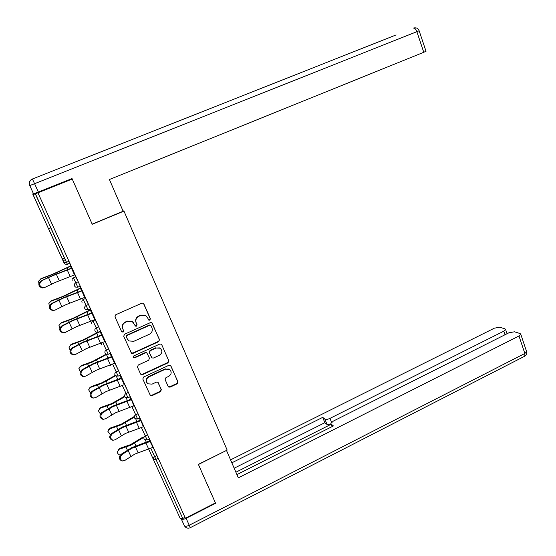 <?xml version="1.0" encoding="UTF-8"?>
<svg xmlns="http://www.w3.org/2000/svg" width="556" height="556" viewBox="0 0 556 556"><rect width="100%" height="100%" fill="white"/><g stroke="black" fill="none" stroke-linecap="round" stroke-linejoin="round"><path stroke-width="0.83" d="M149.8 320.186L150.377 318.769L143.893 303.951L143.226 303.228L141.843 303.187L115.801 314.724L114.967 316.774L121.625 331.654L123.078 332.175L123.654 330.75L122.793 328.832C121.868 325.997 122.751 323.814 125.434 322.285L127.609 321.319L132.279 321.563L135.469 326.108L136.491 326.157L137.061 324.732L136.22 322.821C135.303 319.992 136.178 317.817 138.847 316.301L141.002 315.342L145.519 315.523L147.542 317.747L148.813 320.145L149.8 320.186M148.445 319.79L149.585 319.936L150.155 318.525L143.497 303.416M121.618 331.64L122.904 331.911L123.481 330.479L122.793 328.832M135.08 325.698L136.296 325.899L136.866 324.482L136.22 322.821M50.811 227.731L48.483 228.69L43.576 217.903L33.026 194.656L35.389 193.752L66.498 262.286L68.951 261.25L37.912 192.737L35.389 193.752M168.134 386.441L168.621 387.025L170.122 387.129L177.155 383.821L177.962 381.826L170.483 365.32L169.024 365.236L143.629 377.017L142.809 379.039L150.391 395.538L151.955 395.67L160.538 391.632L161.344 389.631L157.848 382.25L156.326 382.146L152.059 384.133L147.91 383.814C145.589 381.298 145.901 378.99 148.834 376.892L165.542 369.135L169.483 369.365C171.936 371.853 171.686 374.181 168.718 376.356L165.952 377.649L165.146 379.651L168.134 386.441M70.779 179.081L72.238 179.039L92.233 224.27L123.96 211.099L227.168 450.089L198.374 464.364L215.422 502.923L185.384 518.227L37.912 192.737M72.238 179.039L37.94 192.772M158.696 341.662L159.509 339.646L151.774 322.688L150.363 322.633L124.523 334.246L123.696 336.29L131.522 353.248L133.058 353.352L158.696 341.662L159.28 339.368L152.031 322.883M161.761 344.789L168.795 360.865L167.981 362.866L142.565 374.64L141.009 374.522L140.529 373.938L137.45 367.043L138.27 365.021L148.66 360.239L149.474 358.224L146.909 353.011L145.415 352.921L134.559 357.883L133.482 357.807L133.704 355.958L159.746 344.067L161.184 344.136L161.761 344.789L168.795 360.865M123.96 211.099L122.932 210.773M33.45 193.62L32.7 193.947L33.006 194.663M185.384 518.227L184.981 517.365L182.771 518.491L180.311 518.692L148.681 449.081M95.222 319.839L92.949 320.847L96.278 327.929L98.662 326.865L95.062 319.533M90.572 309.636L90.239 308.886M85.52 298.489L84.992 297.314M80.724 287.897L79.981 286.25M75.727 276.867L74.796 274.81M70.751 265.893L69.59 263.322M43.222 287.855L42.117 287.973C38.336 286.333 37.864 284.046 40.713 281.1L52.757 275.679L72.016 268.187L70.264 264.35L74.97 274.733M74.865 274.782L75.317 275.755M75.31 275.762L74.872 274.775M70.925 266.053L69.667 263.287L70.82 265.865L52.396 274.337L41.234 278.57L38.607 281.176L38.871 283.484M147.555 434.785L149.418 438.886L147.138 439.984L145.276 435.883L147.555 434.785L143.677 426.605M153.039 447.253L158.217 458.29L155.951 459.402L182.771 518.491M184.981 517.365L158.217 458.29M68.951 261.25L69.827 263.217M145.283 429.906L139.841 417.89L143.337 426.765L143.768 426.556L145.283 429.906M128.36 392.418L130.25 396.581L127.929 397.665L126.038 393.502L128.36 392.418L124.6 384.55M93.047 397.999L92.637 397.964C89.551 396.352 89.28 394.155 91.816 391.389L92.755 391.452C90.211 394.225 90.482 396.421 93.568 398.04L95.611 397.623L106.015 391.612L124.711 384.502L126.268 387.928L121.917 378.351M108.684 348.987L110.609 353.227L108.246 354.297L106.321 350.058L108.684 348.987L105.042 341.467M73.524 354.784L72.787 354.791C69.437 353.157 69.097 350.926 71.759 348.091L72.662 348.077L83.393 342.378L102.332 335.101L100.58 331.258L106.606 344.532M72.662 348.077C70 350.912 70.348 353.15 73.691 354.784L75.595 354.401L86.277 348.661L105.188 341.405L106.592 344.539M82.038 302.478C81.6 301.164 82.003 300.164 83.254 299.475L85.548 298.475L90.468 308.788M85.221 297.641L85.068 297.279L85.235 297.641M80.043 286.215L80.794 287.869L62.592 296.543L51.479 300.706L48.852 303.458L49.387 306.057M80.912 288.105L80.057 286.215M82.239 290.774L85.165 297.238M78.236 281.781L80.224 286.166L77.798 287.209L75.811 282.823L78.236 281.781L75.748 276.86L73.434 277.847L75.811 282.823C74.49 283.553 74.059 284.609 74.525 285.999L75.491 287.07L77.798 287.209M92.345 313.077L96.702 322.675M62.682 332.794L63.579 332.752L62.682 332.794C59.2 331.161 58.818 328.909 61.535 326.038L62.432 325.983C59.707 328.853 60.09 331.112 63.579 332.752L65.399 332.384L76.228 326.782L95.243 319.457L96.688 322.675M98.662 326.865L100.608 331.14L98.217 332.203M83.337 376.53L82.768 376.509C79.557 374.883 79.251 372.673 81.85 369.872L82.774 369.9L93.352 364.062L112.187 356.855L110.547 353.255L115.002 363.089M118.581 370.838L120.492 375.036L118.15 376.113L116.239 371.915L118.581 370.838L114.883 363.144M134.288 405.658L130.194 396.602M130.187 396.609L133.864 405.859L134.295 405.658M134.198 405.706L139.897 417.862L137.589 418.953M154.624 450.52L149.362 438.913L150.426 441.283L150.009 441.485L154.624 450.52M146.652 316.413L145.311 315.287L141.002 315.342M136.025 322.57C135.108 319.742 135.984 317.573 138.653 316.065L140.8 315.106M133.572 322.682L132.092 321.312L127.609 321.319M122.626 328.568C121.701 325.733 122.577 323.557 125.26 322.035L127.428 321.069M131.001 352.629L132.87 353.053L158.467 341.384M151.065 325.795L149.64 325.281L126.976 335.483L126.4 336.908L127.303 338.924L129.055 340.96L133.885 341.273L149.328 334.281C151.976 332.766 152.844 330.611 151.948 327.804L151.065 325.795M150.787 325.427L149.64 325.281M127.532 339.375L126.226 336.63L126.803 335.205L149.425 325.024M140.515 373.896L142.364 374.299L167.738 362.554L168.544 360.552M147.194 353.255L146.701 352.712L145.206 352.615L134.371 357.571L134.559 357.883M133.106 357.32L134.371 357.571M159.384 355.312C162.415 353.088 162.637 350.718 160.052 348.202L156.166 348L150.252 350.711L149.432 352.726L151.99 357.932L153.484 358.022L159.384 355.312M160.927 348.939L159.822 347.91L156.166 348M151.503 357.39L149.223 352.428L150.037 350.412L155.944 347.708M170.303 370.087L169.232 369.038L165.542 369.135M146.763 382.486C145.561 380.04 146.186 378.066 148.626 376.551L165.299 368.809M149.911 394.906L151.739 395.295L160.309 391.264L161.115 389.269L158.099 382.472M168.155 386.476L169.879 386.767L176.898 383.466L177.705 381.479L170.699 365.494M71.022 266.011L52.452 274.553L40.442 279.119M40.192 279.223L41.234 278.57M41.582 280.954C38.732 283.907 39.198 286.201 42.986 287.848L44.619 287.521L55.753 282.205L74.984 274.727M71.912 267.985L52.702 275.463L40.713 281.1M123.147 211.259L109.428 179.512L423.769 52.285L416.861 31.678L34.576 183.695L38.364 192.056L72.037 178.58L92.164 224.124L123.147 211.259M33.249 193.21L29.656 185.301L33.249 193.21M426.007 51.27L423.769 52.285M38.364 192.056L33.582 193.884M181.353 518.97C182.278 519.596 183.862 519.387 186.107 518.324L215.589 503.305L198.429 464.496L226.452 450.436M226.542 450.555L238.329 477.84L518.984 335.984L520.798 334.295L520.117 333.551L514.453 331.793L508.907 332.794L333.391 421.059L330.841 423.47L332.106 426.598L331.084 424.075L333.412 425.938L236.932 474.602M505.022 334.747L503.812 331.181L505.619 329.534L504.994 328.86L499.67 327.206L494.347 328.186L230.566 459.861M331.133 424.193L327.025 424.464L324.878 419.099L322.702 417.361L231.838 462.814M324.878 419.099C325.948 419.669 327.651 419.432 329.979 418.376L331.543 422.317M503.812 331.181L329.979 418.376M215.589 503.305L215.38 502.944M331.154 424.249L235.897 472.211M327.025 424.464L324.836 422.685L234.173 468.215M324.836 422.685L322.702 417.361M81.009 288.064L62.675 296.807L50.721 301.303M50.304 301.484L51.479 300.706M60.312 323.481L61.605 322.57L72.662 318.47L90.649 309.602M90.878 309.852L72.766 318.783L60.868 323.217L58.985 325.455L59.798 328.269M70.202 345.206L71.599 344.171L82.615 340.133L97.467 332.432M100.629 331.369L82.74 340.494L70.897 344.859L68.993 347.166L70.098 350.148M79.988 366.668L81.482 365.507L92.442 361.539L106.036 354.228M106.557 354.457L92.588 361.942L80.801 366.244L78.882 368.607L80.3 371.721M89.669 387.866L91.24 386.594L102.151 382.681L115.203 375.439M115.592 375.793L102.325 383.133L90.586 387.365L88.661 389.784L90.399 393.002M53.466 310.45L52.459 310.526C48.831 308.886 48.407 306.613 51.194 303.708L52.069 303.611C49.282 306.523 49.706 308.795 53.341 310.443L55.072 310.095L66.06 304.632L85.172 297.231M52.069 303.611L63.099 298.19L82.246 290.767M82.121 290.517L63.016 297.919L51.194 303.708M62.432 325.983L73.309 320.423L92.352 313.07M92.206 312.771L73.204 320.096L61.535 326.038M102.158 334.747L83.268 342.01L71.759 348.091M82.774 369.9C80.168 372.701 80.474 374.918 83.692 376.544L85.666 376.141L96.209 370.268L115.009 363.082M111.999 356.459L93.206 363.645L81.85 369.872M92.755 391.452L103.194 385.482L121.924 378.351M121.715 377.906L103.027 385.023L91.816 391.389M99.239 408.813L100.879 407.423L111.749 403.573L124.62 396.192M124.857 396.699L111.937 404.066L100.254 408.243L98.329 410.696L100.4 413.998M102.665 419.196L102.387 419.161C99.427 417.556 99.183 415.381 101.665 412.635L102.61 412.74C100.129 415.485 100.365 417.667 103.34 419.28L105.438 418.835L115.697 412.705L133.864 405.859M102.61 412.74L112.917 406.644L131.112 399.785M131.313 399.09L112.722 406.144L101.665 412.635M108.712 429.503L110.408 428.009L121.229 424.214L133.947 416.694M134.191 417.243L121.437 424.749L109.803 428.864L107.878 431.352L110.324 434.709M112.194 440.13L112.027 440.102C109.178 438.503 108.969 436.349 111.395 433.631L112.354 433.77C109.921 436.495 110.137 438.656 112.986 440.255L115.141 439.796L125.267 433.541L143.337 426.765M112.354 433.77L122.522 427.557L140.619 420.76M140.793 420.023L122.306 427.008L111.395 433.631M118.074 449.95L119.825 448.351L130.597 444.619L143.156 436.96M143.427 437.551L130.827 445.196L119.248 449.248L117.316 451.757C117.427 453.467 118.386 454.599 120.179 455.142M122.528 460.98L121.562 460.792C118.817 459.2 118.63 457.067 121.006 454.377L121.979 454.551C119.603 457.247 119.783 459.388 122.528 460.98L124.732 460.5L134.726 454.127L152.698 447.413M121.979 454.551L132.008 448.212L150.009 441.485M150.162 440.7L131.779 447.622L121.006 454.377M48.497 228.683L64.086 263.037L66.498 262.286L67.394 264.288L65.149 264.176L67.394 264.288L69.841 263.252M48.546 228.662L62.307 258.929L64.364 257.873L50.707 227.779M40.421 205.115L35.278 193.794M64.607 262.981L62.307 258.929L63.287 260.076L65.42 260.187L66.442 262.307M150.822 448.261L155.951 459.402L153.498 459.715C153.081 458.45 153.484 457.442 154.721 456.691L156.98 455.593M64.364 257.873L65.42 260.187M64.086 263.037L65.149 264.176M72.217 280.87C71.773 279.543 72.176 278.535 73.434 277.847L73.434 277.847M83.247 299.475L86.111 305.522L88.515 304.466M102.763 342.454L106.321 350.058C105.035 350.794 104.618 351.83 105.063 353.171L105.8 354.068L108.246 354.297M112.618 364.131L116.239 371.915C114.967 372.652 114.55 373.681 114.988 375.008L115.669 375.849L118.15 376.113M122.341 385.551L126.038 393.502C124.773 394.239 124.356 395.267 124.794 396.574L125.42 397.373L127.929 397.665M131.953 406.707L135.713 414.825L138.013 413.733M141.446 427.613L145.276 435.883C144.032 436.627 143.622 437.642 144.046 438.927L144.588 439.643L147.138 439.984M87.25 308.031L86.111 305.522C84.797 306.245 84.373 307.301 84.832 308.67L85.714 309.678L88.07 309.838L87.25 308.031M97.439 330.466L96.278 327.929C94.979 328.659 94.555 329.708 95.013 331.063L95.813 332.008L98.224 332.203L97.439 330.466M91.747 323.828C91.309 322.536 91.712 321.542 92.949 320.847L92.949 320.847M101.338 344.928L101.421 342.982M110.818 365.778L110.63 364.903M136.922 417.473L135.713 414.825C134.462 415.561 134.052 416.583 134.482 417.883L135.059 418.633L137.596 418.953L136.922 417.473M158.106 382.479L158.335 382.834M161.115 389.269L161.344 389.631M160.309 391.264L160.538 391.632M151.739 395.295L151.955 395.67M177.705 381.479L177.962 381.826M176.898 383.466L177.155 383.821M169.879 386.767L170.122 387.129M47.879 277.632L47.385 276.568M71.37 268.214L70.48 266.248M67.895 269.611L67.054 267.77M57.066 273.705L56.608 272.697M56.323 274.247L59.311 280.773M48.511 277.604L51.52 284.137M67.304 270.091L70.278 276.638M71.557 268.381L74.525 274.921M396.094 34.931L32.165 179.101L396.094 34.931M426.021 51.305L419.141 30.761C418.327 28.641 416.812 27.668 414.574 27.842L413.462 28.092C414.72 27.89 415.853 29.086 416.861 31.678L419.134 30.754M34.576 183.695L32.436 179.039C29.69 180.457 28.808 182.632 29.802 185.558L34.576 183.695M32.165 179.101C29.551 180.45 28.717 182.521 29.656 185.301M181.277 518.977L184.307 525.615L181.291 518.977M186.107 518.324L189.242 525.246L524.85 353.463L518.984 335.984M526.49 351.281L526.643 351.739L524.85 353.463L524.843 356.146C526.407 355.069 527.005 353.595 526.643 351.739L520.798 334.295M524.384 356.382L190.319 527.658L189.242 525.246C186.684 526.428 185.037 526.546 184.307 525.615L185.12 526.768C186.621 528.29 188.352 528.589 190.319 527.658M58.248 300.136L57.636 298.808M81.586 290.746L80.474 288.3M78.132 292.136L77.089 289.857M67.352 296.167L66.783 294.916M68.492 322.362L67.762 320.777M61.605 322.57L60.868 323.217M91.671 313L90.35 310.081M88.237 314.39L87 311.666M77.513 318.359L76.832 316.864M78.611 344.303L77.764 342.475M71.599 344.171L70.897 344.859M101.637 334.983L100.101 331.605M98.224 336.366L96.793 333.218M87.549 340.272L86.757 338.541M88.599 365.987L87.646 363.909M81.482 365.507L80.801 366.244M111.471 356.695L110.025 353.491M108.086 358.071L106.467 354.506M97.46 361.914L96.563 359.961M98.475 387.4L97.404 385.093M91.24 386.594L90.586 387.365M121.194 378.143L119.908 375.3M117.83 379.519L116.343 376.238M107.252 383.299L106.252 381.117M66.637 296.758L69.59 303.201M58.901 300.15L61.869 306.606M77.569 292.671L80.502 299.135M81.795 290.962L84.727 297.425M76.825 318.991L79.737 325.357M69.159 322.417L72.092 328.791M87.702 314.974L90.607 321.354M91.907 313.271L94.798 319.651M86.889 340.953L89.766 347.236M79.293 344.414L82.191 350.704M97.717 336.999L100.58 343.295M101.887 335.296L104.743 341.599M96.827 362.644L99.67 368.85M89.301 366.133L92.164 372.353M107.607 358.752L110.435 364.972M111.749 357.056L114.571 363.283M106.641 384.071L109.449 390.201M99.19 387.588L102.019 393.731M117.372 380.234L120.165 386.385M121.493 378.553L124.28 384.703M108.225 408.556L107.051 406.019M100.879 407.423L100.254 408.243M130.799 399.326L129.673 396.852M127.456 400.702L126.136 397.797M116.92 404.42L115.822 402.023M116.336 405.241L119.116 411.294M108.955 408.785L111.749 414.852M127.025 401.467L129.784 407.541M117.858 429.454L116.586 426.688M110.408 428.009L109.803 428.864M140.286 420.26L139.32 418.133M136.964 421.629L135.81 419.092M126.476 425.291L125.281 422.685M125.92 426.153L128.665 432.137M118.602 429.725L121.368 435.723M136.554 422.435L139.285 428.44M127.373 450.103L126.004 447.121M119.825 448.351L119.248 449.248M149.661 440.943L148.848 439.164M146.36 442.305L145.373 440.13M135.921 445.912L134.628 443.097M135.386 446.809L138.096 452.723M128.137 450.416L130.869 456.337M145.978 443.153L148.674 449.088M33.082 194.642L38.239 205.998M69.834 263.217L67.38 264.253M75.491 287.07L77.791 287.188M90.475 308.782L88.07 309.838M150.176 395.163L150.391 395.538M168.371 386.663L168.621 387.025M42.117 287.973L42.986 287.848M505.619 329.534L507.037 333.732M52.459 310.526L53.341 310.443M72.787 354.791L73.691 354.784M82.768 376.509L83.692 376.544M92.637 397.964L93.568 398.04M102.387 419.161L103.34 419.28M112.027 440.102L112.986 440.255"/></g></svg>
